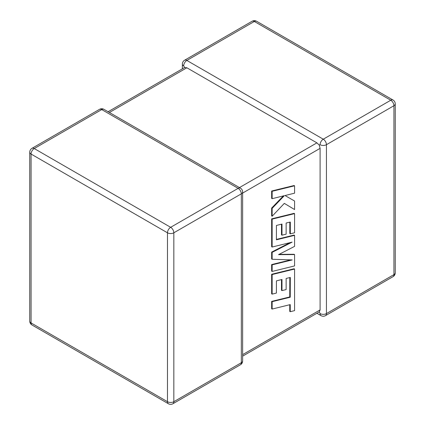 <?xml version="1.0" encoding="UTF-8"?>
<svg xmlns="http://www.w3.org/2000/svg" width="425" height="425" viewBox="0 0 425 425"><rect width="100%" height="100%" fill="white"/><g stroke="black" fill="none" stroke-linecap="round" stroke-linejoin="round"><path stroke-width="0.64" d="M320.089 144.697A4.489 2.592 -60 0 1 323.266 139.198L390.761 100.231L254.347 21.473L186.851 60.44L323.266 139.198A4.489 2.592 -120 0 1 326.437 144.697L326.437 313.586L393.933 274.619L393.933 105.729L326.437 144.697A4.489 2.592 0 0 1 320.089 144.697L319.303 145.153L320.089 148.362L242.638 193.077M182.362 68.845L182.362 64.106A4.489 2.592 180 0 0 183.674 65.939L184.742 67.469L186.851 67.772L316.917 142.864L319.303 145.153M316.917 313.273L321.018 315.642A4.489 2.592 -60 0 1 320.089 313.586L319.303 311.897L242.638 356.155M242.638 354.636L320.089 309.921L319.303 311.897M320.089 309.921L320.089 148.362M289.813 277.567L289.754 296.947L271.649 301.389L271.649 308.768L272.143 309.055L290.243 304.608L290.243 311.7L289.754 311.419L289.754 304.73M290.243 311.7L294.578 310.638L294.578 269.052L272.143 274.555L272.143 294.127L276.409 293.059L276.409 280.867L281.987 279.485L281.987 290.599L286.131 289.574L286.131 278.455L290.307 277.451L290.243 297.229L289.754 296.947M290.243 297.229L272.143 301.676L271.649 301.389M272.143 301.676L272.143 309.055M294.578 269.052L294.084 268.765L271.649 274.268L271.649 293.84L272.143 294.127M272.143 274.555L271.649 274.268M281.493 279.608L281.493 290.317L281.987 290.599M294.578 254.57L278.55 254.644L294.578 246.383L294.578 235.354L276.409 239.812L276.409 225.452L281.987 224.065L281.987 235.184L286.137 234.159L286.137 223.04L290.307 222.031L290.307 233.835L294.578 232.767L294.578 213.632L272.143 219.13L272.143 247.037L292.113 242.128L272.143 252.365L272.143 259.271L292.214 259.919L272.143 264.849L272.143 271.437L294.578 265.928L294.578 254.57L294.084 254.283L279.108 254.352M294.578 235.354L294.084 235.067L276.409 239.408M281.493 224.188L281.493 234.898L281.987 235.184M289.813 222.148L289.813 233.548L290.307 233.835M294.578 213.632L294.084 213.345L271.649 218.843L271.649 246.755L272.143 247.037M272.143 219.13L271.649 218.843M290.105 242.622L271.649 252.083L271.649 258.99L272.143 259.271M272.143 252.365L271.649 252.083M290.753 259.872L271.649 264.568L271.649 271.15L272.143 271.437M272.143 264.849L271.649 264.568M294.578 209.546L294.578 201.025L285.01 195.537L294.578 193.178L294.578 185.805L294.084 185.518L271.649 191.027L271.649 198.395L272.143 198.677L284.325 195.675L272.143 208.356L271.649 208.069L271.649 215.953L272.143 216.24L284.325 203.373L294.578 209.546L284.314 203.384M294.578 185.805L272.143 191.308L271.649 191.027M272.143 191.308L272.143 198.677M283.321 195.925L271.649 208.069M272.143 208.356L272.143 216.24M294.578 201.025L285.01 195.537M186.851 67.772L109.4 112.487M239.466 187.579L316.917 142.864M238.149 188.339L101.734 109.581L34.239 148.548L170.653 227.306L238.149 188.339A4.489 2.592 60 0 1 241.326 193.837L173.83 232.804L173.83 401.694L241.326 362.727L241.326 193.837A4.489 2.592 0 0 0 242.638 192.004A4.489 4.489 0 0 0 240.396 188.116A4.489 2.592 -60 0 0 238.149 188.339M31.067 154.047L31.067 322.936L167.482 401.694L167.482 232.804L31.067 154.047A4.489 2.592 -60 0 1 34.239 148.548A4.489 2.592 60 0 0 31.997 148.325A4.489 4.489 0 0 0 29.75 152.214A4.489 2.592 0 0 0 31.067 154.047M167.482 232.804A4.489 2.592 0 0 0 173.83 232.804A4.489 2.592 60 0 0 170.653 227.306A4.489 2.592 -60 0 0 167.482 232.804M172.901 403.75A4.489 2.592 60 0 0 173.83 401.694A4.489 2.592 180 0 1 167.482 401.694A4.489 2.592 -60 0 0 168.412 403.75A4.489 4.489 0 0 0 172.901 403.75L240.396 364.783A4.489 4.489 0 0 0 242.638 360.894A4.489 2.592 180 0 1 241.326 362.727A4.489 2.592 60 0 1 240.396 364.783M31.067 322.936A4.489 2.592 180 0 1 29.75 321.103A4.489 4.489 0 0 0 31.997 324.992A4.489 2.592 -60 0 1 31.067 322.936M31.997 148.325L99.493 109.358A4.489 2.592 60 0 1 101.734 109.581A4.489 2.592 -60 0 1 103.982 109.358L240.396 188.116M395.25 272.786A4.489 2.592 180 0 1 393.933 274.619A4.489 2.592 -120 0 1 393.003 276.675A4.489 4.489 0 0 0 395.25 272.786L395.25 103.897A4.489 4.489 0 0 0 393.003 100.008A4.489 2.592 -60 0 0 390.761 100.231A4.489 2.592 -120 0 1 393.933 105.729A4.489 2.592 0 0 0 395.25 103.897M321.018 315.642A4.489 4.489 0 0 0 325.507 315.642A4.489 2.592 -120 0 0 326.437 313.586A4.489 2.592 180 0 1 320.089 313.586M256.588 21.25A4.489 4.489 0 0 0 252.099 21.25A4.489 2.592 -120 0 1 254.347 21.473A4.489 2.592 -60 0 1 256.588 21.25L393.003 100.008M183.674 65.939A4.489 2.592 -60 0 1 186.851 60.44A4.489 2.592 -120 0 0 184.604 60.217L252.099 21.25M290.275 289.34L289.786 289.053M29.75 152.214L29.75 321.103M31.997 324.992L168.412 403.75M242.638 360.894L242.638 192.004M103.982 109.358A4.489 4.489 0 0 0 99.493 109.358M325.507 315.642L393.003 276.675M184.604 60.217A4.489 4.489 0 0 0 182.362 64.106M184.742 67.469L108.083 111.727"/></g></svg>
